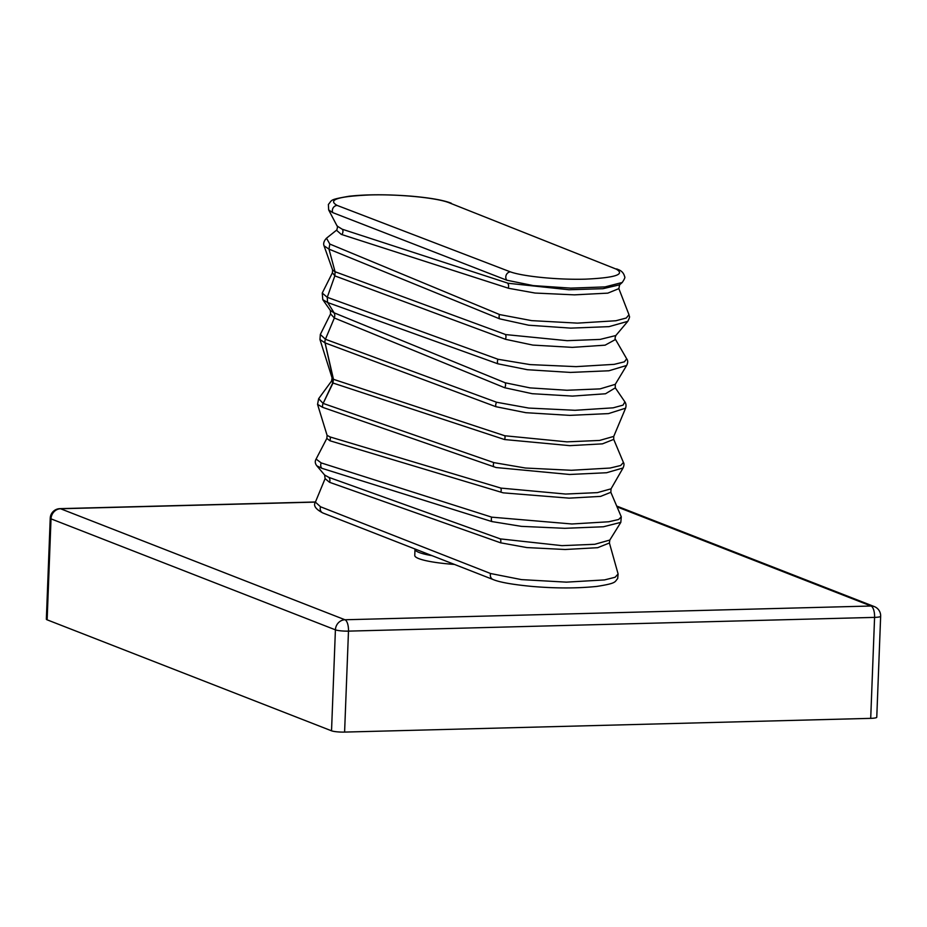 <?xml version="1.0" encoding="UTF-8"?>
<svg xmlns="http://www.w3.org/2000/svg" width="927" height="927" viewBox="0 0 927 927"><rect width="100%" height="100%" fill="white"/><g stroke="black" fill="none" stroke-linecap="round" stroke-linejoin="round"><path stroke-width="1.39" d="M47.138 619.827L331.53 730.812L335.412 629.839L51.02 518.853L47.138 619.827A9.965 1.495 -177.8 0 1 46.35 619.201L50.232 518.228A9.965 1.495 -177.8 0 0 51.02 518.853A9.965 9.05 -68.7 0 1 60.568 508.761L344.96 619.757L871.067 606.015L617.046 506.884M344.601 732.087L870.708 718.355L874.578 617.382L348.482 631.125L344.601 732.087A9.965 1.495 -177.8 0 1 331.53 730.812M880.65 616.246A9.965 9.965 0 0 0 874.312 606.582A9.965 9.05 -68.7 0 0 871.067 606.015A9.965 3.905 -91.5 0 1 874.578 617.382A9.965 1.495 2.2 0 0 880.65 616.246L876.768 717.22A9.965 1.495 -177.8 0 1 870.708 718.355M432.04 555.667A51.101 7.648 -177.8 0 1 419.062 552.457A51.101 7.648 -177.8 0 1 414.995 549.271L414.763 555.424A51.101 7.648 2.2 0 0 418.819 558.622A51.101 7.648 2.2 0 0 454.439 564.427M319.966 339.537L332.075 377.88L333.199 379.27L325.053 342.886A4.983 1.46 -13 0 0 325.076 342.897A4.983 4.531 110.4 0 1 325.47 339.282A4.983 4.531 112.1 0 0 325.053 342.886L319.966 339.537L320.325 334.462L325.47 339.282L496.605 402.248L528.772 408.065L575.018 410.29L613.153 407.834L623.037 405.134L624.891 401.889C626.096 403.651 626.328 405.748 625.598 408.17L608.506 413.604L569.688 415.366L525.876 412.689L495.933 406.71L325.076 342.897L333.477 379.328L504.798 435.76L566.907 441.855L599.572 440.441L613.744 436.408L625.598 408.17M611.044 488.83L623.06 467.973L606.548 472.747L569.595 474.473L496.142 467.544L322.758 407.382A4.983 4.542 -70.9 0 1 323.129 403.419L493.848 462.608L525.47 468.031L571.38 470.279L610.082 468.042L620.65 465.516L623.419 462.48L613.732 439.386L602.423 443.859L569.792 445.655L504.543 439.537L333.013 383.036L323.129 403.419L332.781 382.851L331.623 380.939L318.645 398.691L323.129 403.419A4.983 4.565 106.9 0 0 322.758 407.382L317.555 404.404L327.092 435.342L330.093 436.953L500.951 488.1L565.609 494.045L597.44 492.619L611.044 488.83L610.847 492.295L600.615 496.385L569.097 498.147L503.245 492.851L329.919 440.754L326.837 438.413L316.095 459.062L321.217 462.921L491.762 517.162L571.901 523.987L608.691 521.774L618.645 519.502L621.275 516.803L610.847 492.295M500.568 542.805L329.583 482.318L325.099 478.645L315.4 502.121L320.545 506.779L490.603 573.523L521.495 579.618L566.409 582.144L604.52 579.92L615.099 577.266L618.112 573.975L609.41 542.99L597.683 547.695L565.157 549.502L526.872 547.567L500.568 542.805A4.983 4.531 -70.4 0 0 500.313 538.888L561.959 545.644L594.763 544.288L609.804 540.059L620.823 522.353L603.431 526.768L564.786 528.309L521.426 526.362L491.866 521.565L321.773 468.274L316.86 465.841L324.647 475.041L328.888 477.382L500.313 538.888M615.261 384.346L626.652 365.458L608.9 370.777L570.406 372.422L527.347 369.711L497.834 363.79L327.66 302.526L322.781 299.664L330.383 310.499L333.917 312.747L505.169 382.77L530.07 387.892L566.918 390.255L600.024 388.888L615.261 384.346L615.308 387.857L605.516 393.766L572.388 396.096L532.191 393.697L504.682 387.729L334.357 317.996L330.58 313.905L320.325 334.462M618.865 288.633L607.799 293.141L574.311 294.856L535.088 293.048L508.656 288.297L341.275 234.392L336.489 230.22L326.489 238.193L329.803 244.056L499.699 314.589L531.623 320.626L577.451 323.129L615.864 320.754L626.281 318.019L628.981 314.693L618.865 288.633L619.618 284.809L622.226 282.48L604.995 286.918L570.754 288.123L533.326 285.609L506.802 280.209L332.758 212.631L328.668 209.942L337.115 226.037L342.202 229.212L508.181 283.268L568.923 289.757L602.99 288.691L619.618 284.809M510.441 271.889C522.955 276.408 557.706 279.966 585.482 279.154C615.204 277.776 625.458 274.438 616.235 269.131L448.587 202.538C435.864 197.694 398.784 194.079 369.722 194.96C338.031 196.35 327.196 199.85 337.208 205.446L510.441 271.889A4.983 4.403 108.8 0 0 506.258 274.948A4.983 4.403 108.8 0 0 506.802 280.209M334.856 275.782L332.411 272.781L322.248 293.048L327.254 297.312L334.867 275.782L335.087 271.843L328.981 249.131L324.033 245.794L332.584 269.908L335.076 271.831M335.053 271.738L505.736 334.589L567.162 340.684L600.128 339.409L615.818 335.539L627.788 321.345L609.027 326.64L570.789 328.123L528.622 325.215L499.618 318.83L328.981 249.131L329.803 244.056M615.818 335.539L615.818 335.528C614.937 337.949 614.844 339.27 615.516 339.479L605.111 345.168L572.33 347.37L532.84 345.087L505.621 339.328L334.821 275.875M327.254 297.3L498.031 359.27L530.128 364.601L576.061 366.64L614.219 364.346L624.392 361.831L626.698 358.819L615.516 339.479M333.164 379.108A4.983 1.448 -13 0 0 333.477 379.328L332.723 382.99M333.048 382.967L333.199 379.27A4.983 1.031 -13.8 0 0 333.488 379.41M327.579 302.492L327.254 297.312M315.4 502.11L60.568 508.761A9.965 3.905 -91.5 0 0 59.931 508.645A9.965 9.965 0 0 0 50.232 518.228M348.482 631.125A9.965 3.905 -91.5 0 0 344.96 619.757A9.965 9.05 -68.7 0 0 335.412 629.839A9.965 1.495 2.2 0 0 348.482 631.125M334.357 317.996L325.412 339.259M327.66 302.526L334.126 312.828M500.754 492.121A4.983 4.554 106.8 0 0 500.789 488.054M329.827 440.719A4.983 4.565 107.3 0 0 330.093 436.953M504.543 439.537A4.983 4.542 108.4 0 0 504.798 435.76M504.682 387.729A4.983 4.519 112.1 0 0 505.169 382.77M334.195 317.915A4.983 4.542 112.7 0 0 333.917 312.747M505.447 334.485A4.983 4.531 -69.6 0 1 505.366 339.236M342.55 229.328A4.983 4.542 -71.6 0 1 341.843 234.577M507.567 283.071A4.983 4.542 -71.6 0 1 508.216 288.146M493.743 466.779A4.983 4.531 -71.9 0 1 493.848 462.608M495.933 406.71A4.983 4.519 -69.1 0 1 496.605 402.248M321.773 468.274A4.983 4.542 -72.3 0 1 321.217 462.921M491.762 517.162A4.983 4.542 107.8 0 0 491.866 521.565M328.888 477.382A4.983 4.531 -70.3 0 1 329.583 482.318M499.618 318.83A4.983 4.508 -68.7 0 1 499.502 314.52M498.031 359.27A4.983 4.519 110.3 0 0 497.834 363.79M332.758 212.631A4.983 4.589 -66.8 0 1 337.208 205.446M616.235 269.131A4.983 4.635 -65.5 0 1 618.112 269.514L616.675 268.911M328.668 209.942L328.378 204.45C332.503 199.873 328.656 199.815 348.911 196.269C366.107 194.334 386.779 194.288 410.928 196.13C429.12 197.729 442.179 199.942 450.082 202.77L450.082 202.77A4.983 4.45 109.7 0 0 448.587 202.538M618.112 573.975L617.683 578.575C614.485 581.913 617.208 583.21 596.907 586.409C577.347 588.425 555.852 588.436 532.399 586.467C512.828 584.613 499.734 582.307 493.106 579.537L493.106 579.537A4.983 4.519 -68.7 0 1 490.603 573.523M493.106 579.537L322.967 513.013A4.983 4.531 -68.6 0 1 320.545 506.779M874.312 606.582L616.687 506.038M315.458 501.982L59.931 508.645M615.308 387.857L624.891 401.889M327.104 435.342L326.837 438.413M613.732 439.398L613.744 436.408M332.075 377.88L331.623 380.939M330.383 310.499L330.58 313.905M332.411 272.781L332.584 269.908M336.489 230.22C336.86 230.974 338.042 225.041 337.115 226.037L337.115 226.037M623.06 467.984C624.161 465.424 624.277 463.593 623.419 462.48M317.555 404.404L318.633 398.691M620.823 522.353L621.275 516.803M316.107 459.05C314.798 461.345 315.053 463.604 316.86 465.841L316.86 465.841M325.099 478.645L324.647 475.041M609.41 542.99L609.804 540.059M628.981 314.693C629.166 317.115 630.661 315.609 627.788 321.345L627.788 321.345M324.033 245.794C323.129 243.488 323.952 240.95 326.489 238.193M626.652 365.458C628.008 362.712 628.031 360.499 626.698 358.819M322.248 293.048L322.781 299.664M622.226 282.48C624.52 279.097 625.319 277.161 624.636 276.652C623.801 273.152 621.623 270.777 618.112 269.514M450.082 202.77L451.264 203.21M322.967 513.013C315.632 509.213 313.117 505.586 315.4 502.121L315.4 502.121"/></g></svg>
